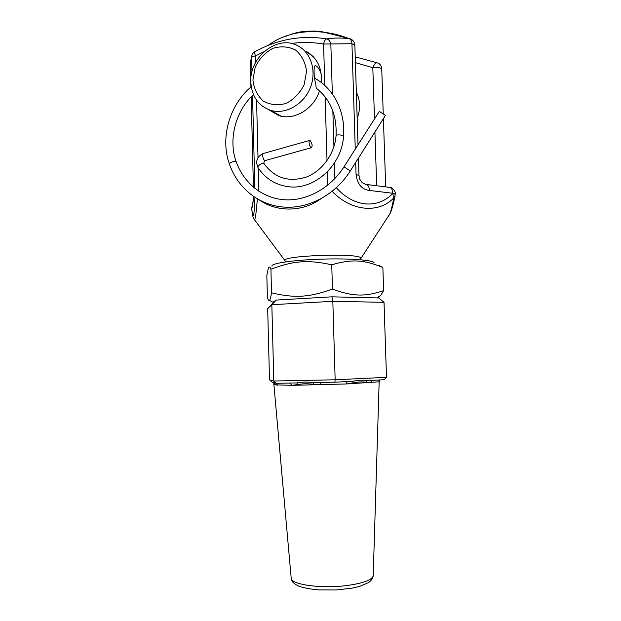<?xml version="1.0" encoding="UTF-8"?>
<svg xmlns="http://www.w3.org/2000/svg" width="621" height="621" viewBox="0 0 621 621"><rect width="100%" height="100%" fill="white"/><g stroke="black" fill="none" stroke-linecap="round" stroke-linejoin="round"><path stroke-width="0.93" d="M263.094 153.558C256.978 156.632 255.285 161.305 258.002 167.577C256.869 165.978 263.281 161.895 264.104 163.688C274.536 177.979 288.517 182.465 306.068 177.156C322.02 171.272 334.773 153.868 336.077 135.448C336.931 115.009 330.302 99.228 316.182 88.112L315.771 83.796C313.768 78.153 313.279 64.258 315.701 65.679L316.469 66.082C318.301 67.479 319.908 70.212 321.282 74.295M310.058 140.478C312.2 143.428 312.666 145.826 311.447 147.674C309.739 147.682 308.008 140.036 309.801 140.393L310.058 140.478M350.283 170.985L385.439 115.382L379.299 111.4L344.003 166.855L350.298 170.954C335.324 194.684 308.947 208.811 284.527 207.119C259.438 205.753 237.827 188.38 229.467 164.223C219.989 138.39 229.25 105.034 251.233 86.769M321.344 82.484L321.313 82.562C322.237 67.937 317.067 57.458 305.842 51.147L313.652 57.054M250.822 82.143C251.769 96.527 258.375 105.935 270.64 110.344C285.155 114.784 303.188 104.933 310.065 88.322C317.098 71.78 311.245 52.249 297.467 45.597C277.284 34.629 249.238 57.194 250.822 82.143M252.91 80.086L255.192 67.146C259.236 58.894 265.074 52.645 272.704 48.399C280.808 45.907 288.447 46.459 295.612 50.053C301.752 55.37 305.4 62.473 306.557 71.345L304.205 84.619C299.974 93.026 293.958 99.282 286.157 103.404C277.967 105.679 270.376 104.933 263.389 101.169C257.474 95.789 253.981 88.756 252.91 80.086M274.924 301.34L267.682 308.645L271.835 304.709L332.825 301.301L384.019 302.334L378.763 297.956L331.925 296.83L276.267 300.059L272.898 302.264L273.403 302.792M314.117 297.863L293.454 299.066M364.457 297.614L347.069 297.195M272.006 266.215C270.314 263.49 292.499 260.098 320.646 259.174C348.777 258.212 373.446 260.036 374.16 262.807M379.097 265.408L382.87 267.449C363.914 259.803 351.835 258.879 331.746 264.802C307.744 259.555 293.376 260.781 270.919 269.219C269.848 266.619 268.971 266.37 268.28 268.489L266.836 275.553L267.403 297.568C268.125 299.811 268.777 300.727 269.343 300.331C270.011 300.075 270.74 297.575 271.532 292.833C294.377 298.259 308.839 297.552 332.468 289.083C353 296.706 365.109 296.784 383.631 290.659L380.828 295.379L377.886 297.94M270.919 269.219L271.532 292.833M331.746 264.802L332.468 289.083M382.87 267.449L383.631 290.659M331.925 296.83L332.825 301.301L335.161 379.788L273.807 381.022L271.835 304.709L276.267 300.059M273.884 383.561L273.263 382.148L276.159 383.312L273.807 381.022L269.498 379.757L267.682 308.645M379.175 381.62L379.804 379.951M377.987 380.036L379.128 380.293L378.942 381.83L346.301 383.972L347.077 381.581M372.383 380.316L370.597 382.715L366.18 382.295L366.84 380.595L384.011 379.741L386.503 377.335L335.161 379.788L334.851 382.194L353.007 381.286L352.922 382.978C357.937 381.83 362.353 381.605 366.18 382.295M352.922 382.978L346.301 383.972L291.723 385.354L290.147 383.048M320.374 382.474L320.7 384.834L313.372 384.306L313.395 382.606L334.851 382.194M276.159 383.312L296.877 382.916L297.544 384.593L291.723 385.354L273.908 384.772M276.291 383.312L277.323 385.222L275.219 384.422L274.575 382.831L275.46 383.087M297.544 384.593C302.411 383.599 307.69 383.499 313.372 384.306M273.613 382.722L271.866 381.946L269.498 379.757M273.923 384.756L273.9 383.778L275.219 384.422M386.503 377.335L384.019 302.334M259.555 200.086C276.081 211.676 301.759 212.91 321.251 198.503M254.393 219.655L254.548 219.865C255.363 219.081 256.294 212.071 257.35 198.844M332.056 191.291C351.587 211.699 378.903 213.546 393.691 198.037C392.604 204.604 391.308 209.929 389.794 213.997L386.953 218.344M250.931 87.033L250.302 61.689L251.606 57.916C251.621 56.977 252.902 56.301 255.456 55.898C254.556 53.235 254.532 51.76 255.386 51.45C252.731 52.715 251.474 54.873 251.606 57.916L251.955 71.92M332.344 93.965L330.846 44.169C330.1 41.118 328.726 39.356 326.708 38.882C325.326 39.286 324.278 41.002 323.572 44.037L351.944 43.711L354.863 45.349C354.537 42.096 353.007 39.923 350.26 38.836L349.126 38.642C350.772 39.255 351.711 40.939 351.944 43.711L355.266 149.164M267.845 45.597C291.606 27.852 324.302 28.729 349.126 38.642C341.589 37.749 334.114 37.834 326.708 38.882C301.666 34.97 277.89 39.162 255.386 51.45M360.351 259.104L360.879 258.204C361.399 252.731 279.916 255.479 285.031 260.742L253.756 218.739C252.972 216.83 252.995 218.344 251.761 209.316L253.345 199.683M355.686 162.523L356.066 174.524L358.992 175.456L359.559 178.972L362.245 182.714L365.614 184.352C368.043 184.654 369.285 186.68 369.355 190.445L392.759 193.255L395.22 194.039M254.952 197.354C254.168 217.482 253.073 220.998 251.668 207.903L252.809 203.37M366.7 184.507L388.878 187.286C391.385 187.519 392.674 189.506 392.759 193.255L393.691 198.037L395.096 195.879M251.652 207.973L251.684 208.757M383.242 113.868L381.744 68.962C381.372 65.632 379.897 63.606 377.32 62.884C375.666 62.605 374.16 64.204 372.81 67.689C377.312 67.068 380.293 67.495 381.744 68.962L381.752 69.094M395.228 194.241L392.767 193.457C378.236 208.897 354.071 207.725 336.287 187.674M319.536 90.852C313.877 108.978 294.346 120.668 279.015 115.669L268.435 109.583M356.345 92.133C360.32 100.346 360.599 109.102 357.176 118.409M253.461 94.609C235.39 111.229 228.117 139.872 236.221 161.864C235.778 160.241 228.691 162.71 229.467 164.223M336.077 135.448C337.638 134.625 340.044 134.687 343.297 135.634L343.553 135.906C345.493 111.563 333.601 88.229 314.505 78.145M265.47 160.474L265.097 160.583C263.203 160.645 261.488 153.17 263.467 153.457L309.468 140.486M343.553 135.906C342.093 165.349 314.164 190.507 288.198 186.673C275.328 184.887 265.26 178.522 258.002 167.577L258.033 167.631M366.84 380.595C362.85 379.897 358.239 380.13 353.007 381.286M313.395 382.606C307.465 381.806 301.953 381.915 296.877 382.916M274.552 382.8C273.232 381.806 272.829 381.682 273.341 382.42M373.229 575.023L373.198 575.946C371.746 580.03 363.231 583.189 347.651 585.432C321.236 589.096 289.332 584.4 291.156 577.693L273.915 384.88M285.745 261.868L285.186 260.967M253.415 187.208L251.202 96.837M253.003 202.64L253.461 196.345M253.438 187.231L253.415 186.09M250.954 87.01L250.861 83.167M250.806 81.103L250.317 61.192M356.066 174.524C357.316 184.142 361.748 189.452 369.355 190.445M358.441 158.208L358.992 175.588M255.619 62.434L255.456 55.898L263.902 51.791M291.358 43.478C302.148 42.018 312.883 42.205 323.572 44.037L324.799 85.473M258.856 191.268L258.274 167.996M258.01 157.618L256.566 100.183M252.545 95.479L254.858 188.388M334.89 178.553L334.424 163.02M333.935 146.665L332.856 110.988M325.14 96.876L327.026 160.637M327.36 171.846L327.756 185.167M355.414 62.643L372.81 67.689L374.494 118.96M374.929 132.389L376.683 185.757M264.08 163.641C263.746 162.135 264.088 161.111 265.097 160.583L311.447 147.674M236.221 161.864C243.859 183.234 262.574 198.27 284.496 199.768C306.409 201.22 330.162 188.528 343.98 166.886M314.987 65.795L315.701 65.679M281.212 116.22L270.64 110.344M376.815 297.909L380.828 295.379M272.898 302.264L269.343 300.331M376.023 380.137L372.033 380.386M372.041 380.386L371.436 380.363M348.249 381.527L345.75 381.651M321.833 382.443L319.295 382.489M291.094 383.025L288.299 383.079M379.159 381.744L373.198 575.946C372.872 578.384 371.319 580.612 368.54 582.614L359.458 586.449L352.107 588.141L336.481 589.95L319.155 589.934C311.02 589.22 304.469 588.056 299.493 586.441C294.175 584.182 291.42 581.497 291.202 578.392M389.98 187.402C391.867 186.68 396.431 192.432 395.22 193.962L394.964 196.446C392.03 210.643 389.833 214.035 389.794 214.004L360.071 259.718M285.287 36.445C295.27 32.525 299.128 32.051 305.617 31.236L315.126 31.066L322.206 31.756L349.701 38.649M253.399 198.417L253.438 196.329M251.171 96.86L253.391 186.199M358.014 144.833L354.863 45.349M385.688 186.882L383.421 119.1M376.939 62.752L355.228 56.853"/></g></svg>
